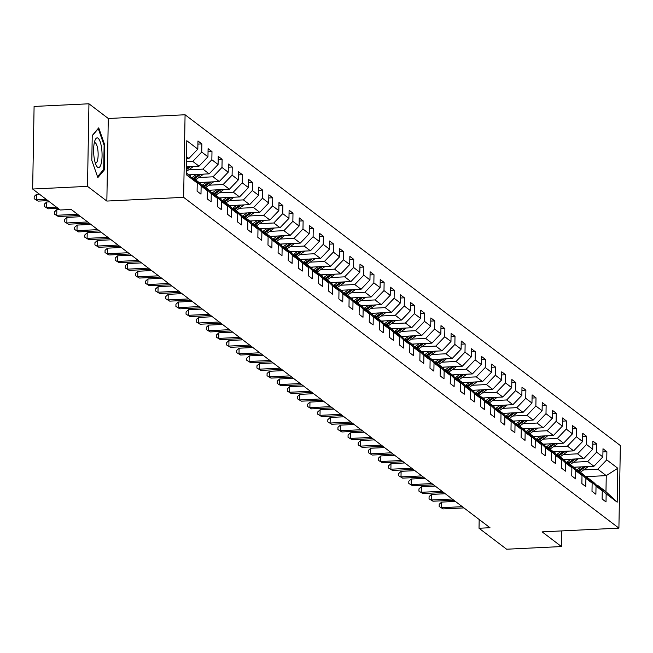 <?xml version="1.0" encoding="UTF-8"?>
<svg xmlns="http://www.w3.org/2000/svg" width="653" height="653" viewBox="0 0 653 653"><rect width="100%" height="100%" fill="white"/><g stroke="black" fill="none" stroke-linecap="round" stroke-linejoin="round"><path stroke-width="0.98" d="M88.947 103.786L87.502 186.366L106.847 201.067L108.284 118.487L88.947 103.786L34.095 106.439L32.65 189.027L60.239 209.988L71.21 209.458L489.995 527.722L479.024 528.253L506.606 549.214L561.458 546.561L561.735 530.905M108.284 118.487L185.077 114.765L620.35 445.55L618.905 528.138L183.632 197.345L185.077 114.765M186.236 172.719L197.239 183.036L197.092 191.182L200.985 194.137L201.132 185.991L207.36 190.725L207.221 198.871L211.115 201.834L211.254 193.688L217.49 198.422L217.343 206.568L221.236 209.531L221.383 201.385L227.611 206.119L227.473 214.266L231.366 217.229L231.505 209.074L237.741 213.817L237.594 221.963L241.488 224.918L241.634 216.772L247.862 221.506L247.724 229.652L251.617 232.615L251.756 224.469L257.992 229.203L257.845 237.349L261.739 240.312L261.886 232.166L268.114 236.9L267.975 245.046L271.868 248.001L272.007 239.855L278.243 244.597L278.096 252.744L281.998 255.698L282.137 247.552L288.365 252.287L288.226 260.433L292.12 263.396L292.258 255.25L298.494 259.984L298.348 268.13L302.249 271.093L302.388 262.947L308.616 267.681L308.477 275.827L312.371 278.782L312.509 270.636L318.746 275.37L318.599 283.524L322.5 286.479L322.639 278.333L328.867 283.067L328.728 291.214L332.622 294.176L332.761 286.03L338.997 290.765L338.85 298.911L342.752 301.874L342.89 293.728L349.118 298.462L348.98 306.608L352.873 309.563L353.012 301.417L359.248 306.151L359.101 314.305L363.003 317.26L363.141 309.114L369.369 313.848L369.231 321.994L373.124 324.957L373.263 316.811L379.499 321.545L379.352 329.692L383.254 332.655L383.393 324.508L389.621 329.243L389.482 337.389L393.375 340.344L393.522 332.197L399.75 336.932L399.603 345.078L403.505 348.041L403.644 339.895L409.872 344.629L409.733 352.775L413.627 355.738L413.773 347.592L420.001 352.326L419.855 360.472L423.756 363.435L423.895 355.281L430.123 360.023L429.984 368.17L433.878 371.124L434.025 362.978L440.253 367.712L440.114 375.859L444.007 378.822L444.146 370.675L450.374 375.41L450.235 383.556L454.129 386.519L454.276 378.373L460.504 383.107L460.365 391.253L464.259 394.216L464.397 386.062L470.625 390.804L470.486 398.95L474.38 401.905L474.527 393.759L480.755 398.493L480.616 406.639L484.51 409.602L484.648 401.456L490.876 406.19L490.738 414.337L494.631 417.3L494.778 409.153L501.006 413.888L500.867 422.034L504.761 424.989L504.9 416.843L511.128 421.585L510.989 429.731L514.882 432.686L515.029 424.54L521.257 429.274L521.118 437.42L525.012 440.383L525.151 432.237L531.379 436.971L531.24 445.117L535.134 448.08L535.28 439.934L541.508 444.669L541.37 452.815L545.263 455.77L545.402 447.623L551.638 452.358L551.491 460.512L555.385 463.467L555.532 455.321L561.76 460.055L561.621 468.201L565.514 471.164L565.653 463.018L571.889 467.752L571.742 475.898L575.636 478.861L575.783 470.715L582.011 475.449L581.872 483.595L585.765 486.55L585.904 478.404L592.14 483.138L591.993 491.293L595.887 494.248L596.034 486.101L602.262 490.836L602.123 498.982L606.017 501.945L606.155 493.799L617.191 502.181L617.787 468.258L606.253 475.637L597.813 469.221L583.619 469.907M197.239 183.036L186.203 174.645L186.791 140.722L197.826 149.104L197.973 140.958L201.867 143.921L197.916 144.109M617.787 468.258L606.751 459.867L606.89 451.721L602.997 448.766L602.858 456.912L596.622 452.178L596.769 444.024L592.875 441.069L592.728 449.215L586.5 444.481L586.639 436.335L582.745 433.372L582.607 441.518L576.37 436.784L576.517 428.637L572.624 425.674L572.477 433.821L566.249 429.086L566.388 420.94L562.494 417.985L562.355 426.131L556.119 421.397L556.266 413.243L552.365 410.288L552.226 418.434L545.998 413.7L546.137 405.554L542.243 402.591L542.104 410.737L535.868 406.003L536.015 397.857L532.113 394.894L531.975 403.048L525.747 398.306L525.885 390.159L521.992 387.205L521.853 395.351L515.617 390.616L515.764 382.47L511.862 379.507L511.723 387.653L505.495 382.919L505.634 374.773L501.741 371.81L501.602 379.956L495.366 375.222L495.513 367.076L491.611 364.113L491.472 372.267L485.244 367.525L485.383 359.379L481.49 356.424L481.351 364.57L475.115 359.836L475.262 351.689L471.36 348.726L471.221 356.873L464.993 352.138L465.132 343.992L461.238 341.029L461.091 349.175L454.863 344.441L455.01 336.295L451.109 333.34L450.97 341.486L444.742 336.744L444.881 328.598L440.987 325.643L440.84 333.789L434.612 329.055L434.759 320.909L430.858 317.946L430.719 326.092L424.491 321.358L424.63 313.211L420.736 310.248L420.589 318.395L414.361 313.66L414.5 305.514L410.606 302.559L410.468 310.706L404.24 305.971L404.378 297.817L400.485 294.862L400.338 303.008L394.11 298.274L394.249 290.128L390.355 287.165L390.216 295.311L383.988 290.577L384.127 282.431L380.234 279.468L380.087 287.614L373.859 282.88L373.998 274.733L370.104 271.779L369.965 279.925L363.737 275.191L363.876 267.036L359.983 264.081L359.836 272.228L353.608 267.493L353.746 259.347L349.853 256.384L349.714 264.53L343.486 259.796L343.625 251.65L339.731 248.687L339.584 256.833L333.356 252.099L333.495 243.953L329.602 240.998L329.463 249.144L323.235 244.41L323.374 236.264L319.48 233.301L319.333 241.447L313.105 236.713L313.244 228.566L309.351 225.603L309.212 233.75L302.976 229.015L303.123 220.869L299.229 217.906L299.082 226.06L292.854 221.318L292.993 213.172L289.099 210.217L288.961 218.363L282.725 213.629L282.871 205.483L278.978 202.52L278.831 210.666L272.603 205.932L272.742 197.786L268.848 194.823L268.709 202.969L262.473 198.234L262.62 190.088L258.727 187.125L258.58 195.28L252.352 190.537L252.491 182.391L248.597 179.436L248.458 187.582L242.222 182.848L242.369 174.702L238.476 171.739L238.329 179.885L232.101 175.151L232.239 167.005L228.346 164.042L228.207 172.188L221.971 167.454L222.118 159.308L218.224 156.353L218.078 164.499L211.85 159.756L211.988 151.61L208.095 148.655L207.956 156.802L201.72 152.067L201.867 143.921M207.36 190.725L198.741 182.228L192.513 177.494L191.656 177.534M186.431 161.724L192.79 161.422L199.026 166.156L186.342 166.768M192.513 177.494L201.132 185.991M201.72 152.067L192.79 161.422M207.956 156.802L199.026 166.156M217.49 198.422L208.87 189.917L202.634 185.183L201.785 185.223M188.725 169.804L202.92 169.111L209.148 173.853L188.921 174.833M202.634 185.183L211.254 193.688M211.85 159.756L202.92 169.111M218.078 164.499L209.148 173.853M227.611 206.119L218.992 197.614L212.764 192.88L211.907 192.921M198.847 177.494L213.041 176.808L219.277 181.542L199.043 182.522M212.764 192.88L221.383 201.385M221.971 167.454L213.041 176.808M228.207 172.188L219.277 181.542M237.741 213.817L229.121 205.311L222.885 200.577L222.036 200.618M208.976 185.191L223.171 184.505L229.399 189.239L209.172 190.219M222.885 200.577L231.505 209.074M232.101 175.151L223.171 184.505M238.329 179.885L229.399 189.239M247.862 221.506L239.243 213.009L233.015 208.266L232.158 208.315M219.098 192.888L233.292 192.202L239.529 196.937L219.294 197.916M233.015 208.266L241.634 216.772M242.222 182.848L233.292 192.202M248.458 187.582L239.529 196.937M257.992 229.203L249.373 220.698L243.136 215.963L242.287 216.004M229.227 200.585L243.422 199.891L249.65 204.626L229.423 205.613M243.136 215.963L251.756 224.469M252.352 190.537L243.422 199.891M258.58 195.28L249.65 204.626M268.114 236.9L259.494 228.395L253.266 223.661L252.409 223.701M239.349 208.274L253.544 207.589L259.78 212.323L239.545 213.302M253.266 223.661L261.886 232.166M262.473 198.234L253.544 207.589M268.709 202.969L259.78 212.323M278.243 244.597L269.624 236.092L263.388 231.358L262.539 231.399M249.479 215.972L263.673 215.286L269.901 220.02L249.675 221M263.388 231.358L272.007 239.855M272.603 205.932L263.673 215.286M278.831 210.666L269.901 220.02M288.365 252.287L279.745 243.789L273.517 239.047L272.66 239.088M259.6 223.669L273.795 222.983L280.031 227.717L259.796 228.697M273.517 239.047L282.137 247.552M282.725 213.629L273.795 222.983M288.961 218.363L280.031 227.717M298.494 259.984L289.875 251.478L283.639 246.744L282.79 246.785M269.73 231.366L283.924 230.672L290.152 235.406L269.926 236.386M283.639 246.744L292.258 255.25M292.854 221.318L283.924 230.672M299.082 226.06L290.152 235.406M308.616 267.681L299.996 259.176L293.768 254.441L292.911 254.482M279.851 239.055L294.046 238.369L300.282 243.104L280.047 244.083M293.768 254.441L302.388 262.947M302.976 229.015L294.046 238.369M309.212 233.75L300.282 243.104M318.746 275.37L310.126 266.873L303.89 262.139L303.041 262.18M289.981 246.752L304.176 246.067L310.404 250.801L290.177 251.78M303.89 262.139L312.509 270.636M313.105 236.713L304.176 246.067M319.333 241.447L310.404 250.801M328.867 283.067L320.248 274.57L314.02 269.828L313.162 269.869M300.102 254.45L314.297 253.764L320.533 258.498L300.298 259.478M314.02 269.828L322.639 278.333M323.235 244.41L314.297 253.764M329.463 249.144L320.533 258.498M338.997 290.765L330.377 282.259L324.141 277.525L323.292 277.566M310.232 262.139L324.427 261.453L330.655 266.187L310.428 267.167M324.141 277.525L332.761 286.03M333.356 252.099L324.427 261.453M339.584 256.833L330.655 266.187M349.118 298.462L340.499 289.956L334.271 285.222L333.414 285.263M320.354 269.836L334.548 269.15L340.784 273.885L320.55 274.864M334.271 285.222L342.89 293.728M343.486 259.796L334.548 269.15M349.714 264.53L340.784 273.885M359.248 306.151L350.628 297.654L344.392 292.919L343.543 292.96M330.483 277.533L344.678 276.848L350.906 281.582L330.679 282.561M344.392 292.919L353.012 301.417M353.608 267.493L344.678 276.848M359.836 272.228L350.906 281.582M369.369 313.848L360.75 305.343L354.522 300.609L353.665 300.649M340.605 285.23L354.799 284.537L361.036 289.279L340.801 290.259M354.522 300.609L363.141 309.114M363.737 275.191L354.799 284.537M369.965 279.925L361.036 289.279M379.499 321.545L370.88 313.04L364.643 308.306L363.794 308.347M350.734 292.919L364.929 292.234L371.157 296.968L350.93 297.948M364.643 308.306L373.263 316.811M373.859 282.88L364.929 292.234M380.087 287.614L371.157 296.968M389.621 329.243L381.001 320.737L374.773 316.003L373.924 316.044M360.856 300.617L375.051 299.931L381.287 304.665L361.052 305.645M374.773 316.003L383.393 324.508M383.988 290.577L375.051 299.931M390.216 295.311L381.287 304.665M399.75 336.932L391.131 328.435L384.895 323.7L384.046 323.741M370.986 308.314L385.18 307.628L391.408 312.363L371.182 313.342M384.895 323.7L393.522 332.197M394.11 298.274L385.18 307.628M400.338 303.008L391.408 312.363M409.872 344.629L401.252 336.124L395.024 331.389L394.175 331.43M381.107 316.011L395.302 315.317L401.538 320.06L381.303 321.039M395.024 331.389L403.644 339.895M404.24 305.971L395.302 315.317M410.468 310.706L401.538 320.06M420.001 352.326L411.382 343.821L405.146 339.087L404.297 339.127M391.237 323.7L405.431 323.015L411.659 327.749L391.433 328.728M405.146 339.087L413.773 347.592M414.361 313.66L405.431 323.015M420.589 318.395L411.659 327.749M430.123 360.023L421.503 351.518L415.275 346.784L414.426 346.825M401.358 331.398L415.553 330.712L421.789 335.446L401.554 336.426M415.275 346.784L423.895 355.281M424.491 321.358L415.553 330.712M430.719 326.092L421.789 335.446M440.253 367.712L431.633 359.215L425.397 354.473L424.548 354.522M411.488 339.095L425.683 338.409L431.911 343.143L411.684 344.123M425.397 354.473L434.025 362.978M434.612 329.055L425.683 338.409M440.84 333.789L431.911 343.143M450.374 375.41L441.755 366.904L435.527 362.17L434.678 362.211M421.609 346.792L435.804 346.098L442.04 350.841L421.814 351.82M435.527 362.17L444.146 370.675M444.742 336.744L435.804 346.098M450.97 341.486L442.04 350.841M460.504 383.107L451.884 374.602L445.648 369.867L444.799 369.908M431.739 354.481L445.934 353.795L452.162 358.53L431.935 359.509M445.648 369.867L454.276 378.373M454.863 344.441L445.934 353.795M461.091 349.175L452.162 358.53M470.625 390.804L462.006 382.299L455.778 377.565L454.929 377.605M441.861 362.178L456.055 361.493L462.291 366.227L442.065 367.206M455.778 377.565L464.397 386.062M464.993 352.138L456.055 361.493M471.221 356.873L462.291 366.227M480.755 398.493L472.135 389.996L465.899 385.254L465.05 385.294M451.99 369.876L466.185 369.19L472.413 373.924L452.186 374.904M465.899 385.254L474.527 393.759M475.115 359.836L466.185 369.19M481.351 364.57L472.413 373.924M490.876 406.19L482.257 397.685L476.029 392.951L475.18 392.992M462.112 377.573L476.306 376.879L482.543 381.613L462.316 382.601M476.029 392.951L484.648 401.456M485.244 367.525L476.306 376.879M491.472 372.267L482.543 381.613M501.006 413.888L492.386 405.382L486.15 400.648L485.301 400.689M472.241 385.262L486.436 384.576L492.664 389.31L472.437 390.29M486.15 400.648L494.778 409.153M495.366 375.222L486.436 384.576M501.602 379.956L492.664 389.31M511.128 421.585L502.508 413.08L496.28 408.345L495.431 408.386M482.363 392.959L496.558 392.273L502.794 397.008L482.567 397.987M496.28 408.345L504.9 416.843M505.495 382.919L496.558 392.273M511.723 387.653L502.794 397.008M521.257 429.274L512.638 420.777L506.41 416.034L505.553 416.075M492.493 400.656L506.687 399.971L512.915 404.705L492.689 405.684M506.41 416.034L515.029 424.54M515.617 390.616L506.687 399.971M521.853 395.351L512.915 404.705M531.379 436.971L522.759 428.466L516.531 423.732L515.682 423.773M502.614 408.354L516.809 407.66L523.045 412.394L502.818 413.373M516.531 423.732L525.151 432.237M525.747 398.306L516.809 407.66M531.975 403.048L523.045 412.394M541.508 444.669L532.889 436.163L526.661 431.429L525.804 431.47M512.744 416.043L526.938 415.357L533.166 420.091L512.94 421.071M526.661 431.429L535.28 439.934M535.868 406.003L526.938 415.357M542.104 410.737L533.166 420.091M551.638 452.358L543.01 443.86L536.782 439.126L535.933 439.167M522.865 423.74L537.06 423.054L543.296 427.788L523.069 428.768M536.782 439.126L545.402 447.623M545.998 413.7L537.06 423.054M552.226 418.434L543.296 427.788M561.76 460.055L553.14 451.55L546.912 446.815L546.055 446.856M532.995 431.437L547.19 430.743L553.418 435.486L533.191 436.465M546.912 446.815L555.532 455.321M556.119 421.397L547.19 430.743M562.355 426.131L553.418 435.486M571.889 467.752L563.261 459.247L557.033 454.512L556.185 454.553M543.116 439.126L557.311 438.441L563.547 443.175L543.32 444.154M557.033 454.512L565.653 463.018M566.249 429.086L557.311 438.441M572.477 433.821L563.547 443.175M582.011 475.449L573.391 466.944L567.163 462.21L566.306 462.251M553.246 446.823L567.441 446.138L573.669 450.872L553.442 451.852M567.163 462.21L575.783 470.715M576.37 436.784L567.441 446.138M582.607 441.518L573.669 450.872M592.14 483.138L583.513 474.641L577.285 469.907L576.436 469.948M563.368 454.521L577.562 453.835L583.798 458.569L563.572 459.549M577.285 469.907L585.904 478.404M586.5 444.481L577.562 453.835M592.728 449.215L583.798 458.569M602.262 490.836L593.642 482.33L587.414 477.596L586.557 477.637M573.497 462.218L587.692 461.524L593.92 466.266L573.693 467.246M587.414 477.596L596.034 486.101M596.622 452.178L587.692 461.524M602.858 456.912L593.92 466.266M617.191 502.181L605.976 491.709L597.536 485.293L596.687 485.334M585.545 476.641L606.253 475.637L605.976 491.709M597.536 485.293L606.155 493.799M606.751 459.867L597.813 469.221M87.502 186.366L32.65 189.027M106.847 201.067L183.632 197.345M618.905 528.138L542.121 531.86L561.458 546.561M479.171 519.502L479.024 528.253M186.48 158.573L188.897 158.459L186.513 156.647M197.826 149.104L188.897 158.459M606.89 451.721L602.939 451.917M596.769 444.024L592.818 444.22M586.639 436.335L582.688 436.522M576.517 428.637L572.567 428.825M566.388 420.94L562.437 421.136M556.266 413.243L552.316 413.439M546.137 405.554L542.186 405.742M536.015 397.857L532.064 398.044M525.885 390.159L521.935 390.355M515.764 382.47L511.813 382.658M505.634 374.773L501.684 374.961M495.513 367.076L491.562 367.264M485.383 359.379L481.432 359.574M475.262 351.689L471.311 351.877M465.132 343.992L461.181 344.18M455.01 336.295L451.06 336.491M444.881 328.598L440.93 328.794M434.759 320.909L430.809 321.096M424.63 313.211L420.679 313.399M414.5 305.514L410.557 305.71M404.378 297.817L400.428 298.013M394.249 290.128L390.306 290.316M384.127 282.431L380.177 282.618M373.998 274.733L370.055 274.929M363.876 267.036L359.925 267.232M353.746 259.347L349.804 259.535M343.625 251.65L339.674 251.838M333.495 243.953L329.553 244.149M323.374 236.264L319.423 236.451M313.244 228.566L309.302 228.754M303.123 220.869L299.172 221.057M292.993 213.172L289.05 213.368M282.871 205.483L278.921 205.671M272.742 197.786L268.799 197.973M262.62 190.088L258.67 190.284M252.491 182.391L248.548 182.587M242.369 174.702L238.418 174.89M232.239 167.005L228.297 167.192M222.118 159.308L218.167 159.503M211.988 151.61L208.038 151.806M91.804 160.401L97.852 177.592L104.333 169.919L104.766 145.048L98.717 127.849L92.236 135.53L91.804 160.401M104.047 145.08L104.766 145.048M103.223 169.968L104.333 169.919M455.402 501.431L441.608 502.1L441.51 507.683L462.3 506.679M443.134 508.916L439.175 506.516L443.134 508.916L463.924 507.912M439.175 506.516L439.216 504.287L441.608 502.1M575.97 467.132L574.583 468.119M581.17 466.879L576.877 469.923M588.157 466.544A6.065 5.665 127.2 0 1 587.178 467.393L580.346 472.225M583.921 466.748L578.329 470.699M579.113 471.295L585.651 466.666M97.591 167.25A14.872 4.171 87.2 0 0 102.064 155.953A14.872 4.171 87.2 0 0 98.097 138.232A14.872 4.171 87.2 0 0 95.118 140.028A14.872 4.171 87.2 0 0 96.358 165.658A14.872 4.171 87.2 0 0 97.591 167.25M95.256 162.923A10.187 2.857 87.2 0 0 95.738 163.038A10.187 2.857 87.2 0 0 98.138 153.904A10.187 2.857 87.2 0 0 95.42 142.934A10.187 2.857 87.2 0 0 94.75 142.697A10.187 2.857 87.2 0 0 94.285 142.86M92.228 135.791L98.268 128.649L104.121 145.309L103.705 169.405L97.534 176.71M445.281 493.741L431.486 494.411L431.388 499.986L452.178 498.982M433.004 501.218L429.045 498.819L433.004 501.218L453.794 500.214M429.045 498.819L429.086 496.59L431.486 494.411M435.151 486.044L421.356 486.714L421.258 492.297L442.048 491.285M422.883 493.529L418.924 491.129L422.883 493.529L443.673 492.517M418.924 491.129L418.965 488.893L421.356 486.714M565.849 459.434L564.453 460.422M571.048 459.19L566.747 462.226M578.027 458.847A6.065 5.665 127.2 0 1 577.056 459.696L570.216 464.536M573.791 459.051L568.208 463.001M568.983 463.597L575.53 458.969M555.719 451.745L554.332 452.725M560.919 451.492L556.625 454.537M567.906 451.15A6.065 5.665 127.2 0 1 566.926 451.998L560.094 456.839M563.67 451.354L558.078 455.312M558.862 455.9L565.4 451.272M425.03 478.347L411.235 479.016L411.137 484.599L431.927 483.587M412.753 485.832L408.794 483.432L412.753 485.832L433.543 484.82M408.794 483.432L408.835 481.196L411.235 479.016M414.9 470.658L401.105 471.319L401.007 476.902L421.797 475.898M402.632 478.135L398.673 475.735L402.632 478.135L423.422 477.131M398.673 475.735L398.714 473.507L401.105 471.319M404.778 462.961L390.984 463.63L390.886 469.205L411.676 468.201M392.502 470.438L388.543 468.038L392.502 470.438L413.292 469.434M388.543 468.038L388.584 465.809L390.984 463.63M545.598 444.048L544.202 445.036M550.797 443.795L546.496 446.84M557.776 443.46A6.065 5.665 127.2 0 1 556.805 444.309L549.965 449.142M553.54 443.665L547.957 447.615M548.732 448.203L555.279 443.575M535.468 436.351L534.081 437.339M540.668 436.098L536.374 439.143M547.655 435.763A6.065 5.665 127.2 0 1 546.675 436.612L539.843 441.452M543.418 435.967L537.827 439.918M538.611 440.514L545.149 435.886M525.347 428.654L523.951 429.641M530.546 428.409L526.245 431.445M537.525 428.066A6.065 5.665 127.2 0 1 536.554 428.915L529.714 433.755M533.289 428.27L527.706 432.221M528.481 432.817L535.027 428.188M515.217 420.965L513.829 421.944M520.417 420.712L516.123 423.756M527.404 420.369A6.065 5.665 127.2 0 1 526.424 421.218L519.592 426.058M523.167 420.581L517.576 424.532M518.36 425.119L524.898 420.491M505.095 413.267L503.7 414.255M510.295 413.014L505.993 416.059M517.274 412.68A6.065 5.665 127.2 0 1 516.303 413.529L509.462 418.361M513.038 412.884L507.454 416.834M508.23 417.422L514.776 412.794M494.966 405.57L493.578 406.558M500.165 405.317L495.864 408.362M507.152 404.982A6.065 5.665 127.2 0 1 506.173 405.831L499.341 410.672M502.916 405.187L497.325 409.137M498.108 409.733L504.647 405.105M484.844 397.873L483.449 398.861M490.044 397.628L485.742 400.664M497.023 397.285A6.065 5.665 127.2 0 1 496.051 398.134L489.211 402.974M492.786 397.489L487.203 401.44M487.979 402.036L494.525 397.408M474.715 390.184L473.327 391.163M479.914 389.931L475.613 392.975M486.901 389.588A6.065 5.665 127.2 0 1 485.922 390.445L479.09 395.277M482.665 389.8L477.074 393.751M477.857 394.339L484.395 389.71M464.593 382.487L463.197 383.474M469.793 382.234L465.491 385.278M476.772 381.899A6.065 5.665 127.2 0 1 475.8 382.748L468.96 387.58M472.535 382.103L466.952 386.054M467.728 386.649L474.274 382.021M454.464 374.789L453.076 375.777M459.663 374.536L455.361 377.581M466.65 374.202A6.065 5.665 127.2 0 1 465.671 375.051L458.839 379.891M462.414 374.406L456.822 378.356M457.606 378.952L464.144 374.324M444.342 367.1L442.946 368.08M449.542 366.847L445.24 369.884M456.52 366.504A6.065 5.665 127.2 0 1 455.549 367.353L448.709 372.194M452.284 366.708L446.701 370.667M447.476 371.255L454.023 366.627M434.212 359.403L432.825 360.383M439.412 359.15L435.11 362.195M446.399 358.807A6.065 5.665 127.2 0 1 445.419 359.664L438.587 364.496M442.163 359.019L436.571 362.97M437.355 363.558L443.893 358.93M424.091 351.706L422.695 352.693M429.29 351.453L424.989 354.497M436.269 351.118A6.065 5.665 127.2 0 1 435.298 351.967L428.458 356.799M432.033 351.322L426.45 355.273M427.225 355.869L433.772 351.241M413.961 344.009L412.574 344.996M419.161 343.756L414.859 346.8M426.148 343.421A6.065 5.665 127.2 0 1 425.168 344.27L418.336 349.11M421.911 343.625L416.32 347.576M417.104 348.171L423.642 343.543M403.84 336.319L402.444 337.299M409.039 336.066L404.738 339.103M416.018 335.724A6.065 5.665 127.2 0 1 415.047 336.573L408.207 341.413M411.782 335.928L406.199 339.887M406.974 340.474L413.52 335.846M393.71 328.622L392.322 329.602M398.91 328.369L394.608 331.414M405.897 328.035A6.065 5.665 127.2 0 1 404.917 328.883L398.085 333.716M401.66 328.239L396.069 332.189M396.853 332.777L403.391 328.149M383.589 320.925L382.193 321.913M388.788 320.672L384.486 323.717M395.767 320.337A6.065 5.665 127.2 0 1 394.796 321.186L387.955 326.018M391.531 320.541L385.947 324.492M386.723 325.088L393.269 320.46M373.459 313.228L372.071 314.215M378.658 312.975L374.357 316.019M385.645 312.64A6.065 5.665 127.2 0 1 384.666 313.489L377.834 318.329M381.409 312.844L375.818 316.795M376.601 317.391L383.14 312.763M363.337 305.539L361.942 306.518M368.537 305.286L364.235 308.322M375.516 304.943A6.065 5.665 127.2 0 1 374.544 305.792L367.704 310.632M371.279 305.147L365.696 309.106M366.472 309.693L373.01 305.065M394.649 455.263L380.854 455.933L380.756 461.516L401.546 460.504M382.38 462.748L378.422 460.349L382.38 462.748L403.17 461.736M378.422 460.349L378.462 458.112L380.854 455.933M384.527 447.566L370.733 448.236L370.635 453.819L391.425 452.807M372.251 455.051L368.292 452.651L372.251 455.051L393.041 454.047M368.292 452.651L368.333 450.423L370.733 448.236M374.398 439.877L360.603 440.538L360.505 446.121L381.295 445.117M362.129 447.354L358.171 444.954L362.129 447.354L382.919 446.35M358.171 444.954L358.211 442.726L360.603 440.538M364.276 432.18L350.473 432.849L350.383 438.424L371.173 437.42M352 439.657L348.041 437.265L352 439.657L372.79 438.653M348.041 437.265L348.082 435.029L350.473 432.849M354.146 424.483L340.352 425.152L340.254 430.735L361.044 429.723M341.878 431.968L337.919 429.568L341.878 431.968L362.668 430.956M337.919 429.568L337.96 427.331L340.352 425.152M344.025 416.785L330.222 417.455L330.132 423.038L350.914 422.026M331.748 424.27L327.79 421.871L331.748 424.27L352.538 423.266M327.79 421.871L327.83 419.642L330.222 417.455M333.895 409.096L320.101 409.766L320.003 415.341L340.793 414.337M321.627 416.573L317.668 414.173L321.627 416.573L342.417 415.569M317.668 414.173L317.709 411.945L320.101 409.766M323.774 401.399L309.971 402.068L309.881 407.643L330.663 406.639M311.497 408.876L307.539 406.484L311.497 408.876L332.287 407.872M307.539 406.484L307.579 404.248L309.971 402.068M313.644 393.702L299.849 394.371L299.751 399.954L320.541 398.942M301.376 401.187L297.417 398.787L301.376 401.187L322.166 400.175M297.417 398.787L297.458 396.551L299.849 394.371M303.523 386.005L289.72 386.674L289.63 392.257L310.412 391.253M291.246 393.49L287.287 391.09L291.246 393.49L312.036 392.486M287.287 391.09L287.328 388.861L289.72 386.674M293.393 378.316L279.598 378.985L279.5 384.56L300.29 383.556M281.125 385.792L277.166 383.393L281.125 385.792L301.915 384.788M277.166 383.393L277.207 381.164L279.598 378.985M283.271 370.618L269.469 371.288L269.371 376.863L290.161 375.859M270.995 378.103L267.036 375.704L270.995 378.103L291.785 377.091M267.036 375.704L267.077 373.467L269.469 371.288M273.142 362.921L259.347 363.59L259.249 369.174L280.039 368.161M260.874 370.406L256.915 368.006L260.874 370.406L281.663 369.394M256.915 368.006L256.956 365.77L259.347 363.59M263.012 355.224L249.217 355.893L249.119 361.476L269.909 360.472M250.744 362.709L246.785 360.309L250.744 362.709L271.534 361.705M246.785 360.309L246.826 358.081L249.217 355.893M252.891 347.535L239.096 348.204L238.998 353.779L259.788 352.775M240.622 355.012L236.664 352.612L240.622 355.012L261.412 354.008M236.664 352.612L236.704 350.383L239.096 348.204M242.761 339.838L228.966 340.507L228.868 346.082L249.658 345.078M230.493 347.323L226.534 344.923L230.493 347.323L251.283 346.31M226.534 344.923L226.575 342.686L228.966 340.507M232.639 332.14L218.845 332.81L218.747 338.393L239.537 337.381M220.371 339.625L216.412 337.226L220.371 339.625L241.161 338.613M216.412 337.226L216.453 334.989L218.845 332.81M222.51 324.451L208.715 325.112L208.617 330.696L229.407 329.692M210.242 331.928L206.283 329.528L210.242 331.928L231.031 330.924M206.283 329.528L206.324 327.3L208.715 325.112M212.388 316.754L198.594 317.423L198.496 322.998L219.286 321.994M200.12 324.231L196.161 321.831L200.12 324.231L220.91 323.227M196.161 321.831L196.194 319.603L198.594 317.423M202.259 309.057L188.464 309.726L188.366 315.309L209.156 314.297M189.99 316.542L186.032 314.142L189.99 316.542L210.78 315.53M186.032 314.142L186.072 311.905L188.464 309.726M192.137 301.36L178.342 302.029L178.245 307.612L199.034 306.6M179.869 308.845L175.91 306.445L179.869 308.845L200.659 307.841M175.91 306.445L175.943 304.216L178.342 302.029M182.007 293.67L168.213 294.332L168.115 299.915L188.905 298.911M169.739 301.147L165.78 298.748L169.739 301.147L190.529 300.143M165.78 298.748L165.821 296.519L168.213 294.332M171.886 285.973L158.091 286.643L157.993 292.218L178.783 291.214M159.618 293.45L155.659 291.05L159.618 293.45L180.408 292.446M155.659 291.05L155.692 288.822L158.091 286.643M161.756 278.276L147.962 278.945L147.864 284.528L168.654 283.516M149.488 285.761L145.529 283.361L149.488 285.761L170.278 284.749M145.529 283.361L145.57 281.125L147.962 278.945M151.635 270.579L137.84 271.248L137.742 276.831L158.532 275.819M139.367 278.064L135.408 275.664L139.367 278.064L160.156 277.06M135.408 275.664L135.44 273.436L137.84 271.248M141.505 262.89L127.71 263.551L127.613 269.134L148.402 268.13M129.237 270.366L125.278 267.967L129.237 270.366L150.027 269.363M125.278 267.967L125.319 265.738L127.71 263.551M131.384 255.192L117.589 255.862L117.491 261.437L138.281 260.433M119.115 262.669L115.157 260.278L119.115 262.669L139.905 261.665M115.157 260.278L115.189 258.041L117.589 255.862M121.254 247.495L107.459 248.164L107.361 253.748L128.151 252.735M108.986 254.98L105.027 252.58L108.986 254.98L129.776 253.968M105.027 252.58L105.068 250.344L107.459 248.164M111.132 239.798L97.338 240.467L97.24 246.05L118.03 245.046M98.864 247.283L94.905 244.883L98.864 247.283L119.654 246.279M94.905 244.883L94.938 242.655L97.338 240.467M101.003 232.109L87.208 232.778L87.11 238.353L107.9 237.349M88.735 239.586L84.776 237.186L88.735 239.586L109.524 238.582M84.776 237.186L84.817 234.958L87.208 232.778M90.881 224.412L77.087 225.081L76.989 230.656L97.779 229.652M78.613 231.897L74.654 229.497L78.613 231.897L99.403 230.884M74.654 229.497L74.687 227.26L77.087 225.081M80.752 216.714L66.957 217.384L66.859 222.967L87.649 221.955M68.483 224.199L64.525 221.8L68.483 224.199L89.273 223.187M64.525 221.8L64.565 219.563L66.957 217.384M353.208 297.841L351.82 298.829M358.407 297.588L354.106 300.633M365.394 297.254A6.065 5.665 127.2 0 1 364.415 298.103L357.583 302.935M361.158 297.458L355.567 301.408M356.35 301.996L362.888 297.368M343.086 290.144L341.69 291.132M348.286 289.891L343.984 292.936M355.265 289.557A6.065 5.665 127.2 0 1 354.293 290.405L347.453 295.238M351.028 289.761L345.445 293.711M346.221 294.307L352.759 289.679M332.957 282.447L331.569 283.435M338.156 282.202L333.854 285.239M345.143 281.859A6.065 5.665 127.2 0 1 344.164 282.708L337.332 287.549M340.907 282.063L335.316 286.014M336.099 286.61L342.637 281.982M322.835 274.758L321.439 275.737M328.035 274.505L323.733 277.549M335.013 274.162A6.065 5.665 127.2 0 1 334.042 275.011L327.202 279.851M330.777 274.374L325.194 278.325M325.969 278.913L332.508 274.284M312.705 267.061L311.318 268.048M317.905 266.808L313.603 269.852M324.892 266.473A6.065 5.665 127.2 0 1 323.912 267.322L317.08 272.154M320.647 266.677L315.064 270.628M315.848 271.215L322.386 266.587M302.584 259.363L301.188 260.351M307.783 259.11L303.482 262.155M314.762 258.776A6.065 5.665 127.2 0 1 313.791 259.625L306.951 264.465M310.526 258.98L304.943 262.93M305.718 263.526L312.256 258.898M292.454 251.666L291.067 252.654M297.654 251.421L293.352 254.458M304.641 251.079A6.065 5.665 127.2 0 1 303.661 251.927L296.829 256.768M300.396 251.283L294.813 255.233M295.597 255.829L302.135 251.201M282.333 243.977L280.937 244.957M287.532 243.724L283.231 246.769M294.511 243.381A6.065 5.665 127.2 0 1 293.54 244.23L286.7 249.071M290.275 243.593L284.692 247.544M285.467 248.132L292.005 243.504M272.203 236.28L270.815 237.268M277.403 236.027L273.101 239.071M284.39 235.692A6.065 5.665 127.2 0 1 283.41 236.541L276.578 241.373M280.145 235.896L274.562 239.847M275.346 240.443L281.884 235.815M262.082 228.583L260.686 229.57M267.281 228.33L262.979 231.374M274.26 227.995A6.065 5.665 127.2 0 1 273.289 228.844L266.448 233.684M270.024 228.199L264.441 232.15M265.216 232.746L271.754 228.117M251.952 220.885L250.564 221.873M257.151 220.641L252.85 223.677M264.139 220.298A6.065 5.665 127.2 0 1 263.159 221.147L256.327 225.987M259.894 220.502L254.311 224.461M255.094 225.048L261.633 220.42M241.83 213.196L240.435 214.176M247.03 212.943L242.728 215.988M254.009 212.6A6.065 5.665 127.2 0 1 253.038 213.458L246.197 218.29M249.773 212.813L244.189 216.763M244.965 217.351L251.503 212.723M231.701 205.499L230.305 206.487M236.9 205.246L232.599 208.291M243.887 204.911A6.065 5.665 127.2 0 1 242.908 205.76L236.076 210.593M239.643 205.115L234.06 209.066M234.843 209.662L241.381 205.034M221.579 197.802L220.183 198.79M226.779 197.549L222.477 200.593M233.758 197.214A6.065 5.665 127.2 0 1 232.786 198.063L225.946 202.903M229.521 197.418L223.938 201.369M224.714 201.965L231.252 197.337M211.45 190.113L210.054 191.092M216.649 189.86L212.347 192.896M223.636 189.517A6.065 5.665 127.2 0 1 222.657 190.366L215.825 195.206M219.392 189.721L213.809 193.68M214.592 194.268L221.13 189.639M201.328 182.416L199.932 183.395M206.528 182.163L202.226 185.207M213.507 181.82A6.065 5.665 127.2 0 1 212.535 182.677L205.695 187.509M209.27 182.032L203.687 185.983M204.462 186.57L211.001 181.942M59.66 209.556L56.835 209.686L56.738 215.27L77.527 214.266M58.362 216.502L54.403 214.102L58.362 216.502L79.152 215.498M54.403 214.102L54.436 211.874L56.835 209.686M191.198 174.718L189.803 175.706M196.398 174.465L192.096 177.51M203.385 174.131A6.065 5.665 127.2 0 1 202.406 174.98L195.573 179.812M199.141 174.335L193.557 178.285M194.341 178.881L200.879 174.253M49.53 201.859L46.706 201.997L46.608 207.572L56.427 207.099M48.232 208.805L44.273 206.405L48.232 208.805L58.052 208.331M44.273 206.405L44.314 204.177L46.706 201.997M193.255 166.433A6.065 5.665 127.2 0 1 192.284 167.282L186.26 171.543M189.019 166.637L186.309 168.556M186.285 169.715L190.749 166.556M39.409 194.161L36.584 194.3L36.486 199.875L46.306 199.402M38.111 201.116L34.152 198.716L38.111 201.116L47.93 200.634M34.152 198.716L34.185 196.48L36.584 194.3M587.178 467.393L586.19 466.634M577.056 459.696L576.06 458.945M566.926 451.998L565.939 451.247M556.805 444.309L555.809 443.55M546.675 436.612L545.688 435.861M536.554 428.915L535.558 428.164M526.424 421.218L525.436 420.467M516.303 413.529L515.307 412.769M506.173 405.831L505.185 405.08M496.051 398.134L495.056 397.383M485.922 390.445L484.934 389.686M475.8 382.748L474.804 381.989M465.671 375.051L464.683 374.3M455.549 367.353L454.553 366.602M445.419 359.664L444.432 358.905M435.298 351.967L434.302 351.208M425.168 344.27L424.181 343.519M415.047 336.573L414.051 335.822M404.917 328.883L403.929 328.124M394.796 321.186L393.8 320.427M384.666 313.489L383.678 312.738M374.544 305.792L373.549 305.041M364.415 298.103L363.427 297.344M354.293 290.405L353.297 289.654M344.164 282.708L343.176 281.957M334.042 275.011L333.046 274.26M323.912 267.322L322.925 266.563M313.791 259.625L312.795 258.874M303.661 251.927L302.674 251.176M293.54 244.23L292.544 243.479M283.41 236.541L282.423 235.782M273.289 228.844L272.293 228.093M263.159 221.147L262.171 220.396M253.038 213.458L252.042 212.698M242.908 205.76L241.92 205.001M232.786 198.063L231.791 197.312M222.657 190.366L221.669 189.615M212.535 182.677L211.539 181.918M202.406 174.98L201.418 174.22M192.284 167.282L191.288 166.531"/></g></svg>
